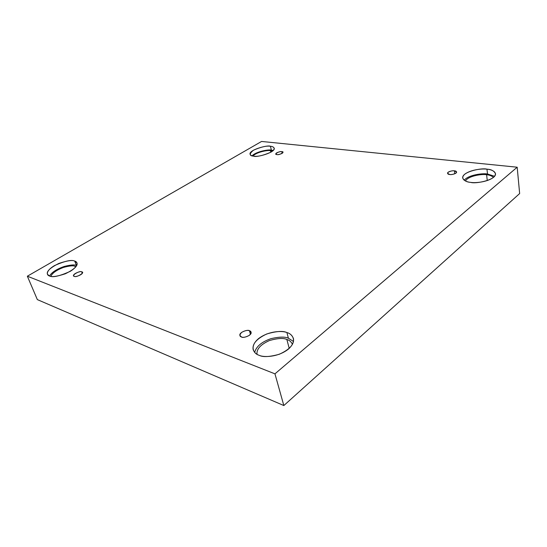 <?xml version="1.0" encoding="UTF-8"?>
<svg xmlns="http://www.w3.org/2000/svg" width="547" height="547" viewBox="0 0 547 547"><rect width="100%" height="100%" fill="white"/><g stroke="black" fill="none" stroke-linecap="round" stroke-linejoin="round"><path stroke-width="0.82" d="M454.407 170.835C453.189 170.363 447.282 171.573 447.542 173.337L449.709 174.5C447.767 174.377 447.268 173.618 448.198 172.223C450.639 171.006 452.704 170.541 454.407 170.835C456.355 170.944 456.875 171.696 455.966 173.105C453.511 174.336 451.425 174.801 449.709 174.5C450.919 174.978 456.861 173.775 456.608 172.004L454.407 170.835L454.796 173.761L454.407 170.835M281.787 151.669C281.028 151.191 275.394 152.716 275.838 153.98L276.967 154.562C273.076 154.692 279.524 150.835 281.787 151.669C285.712 151.519 279.257 155.41 276.967 154.562C277.712 155.047 283.373 153.529 282.936 152.257L281.787 151.669L282.177 153.304L281.787 151.669M81.694 271.88C81.175 270.58 72.389 273.972 73.695 275.743L74.351 276.297C70.296 276.003 80.101 270.136 81.694 271.88C85.817 272.132 75.971 278.074 74.351 276.297C74.85 277.616 83.677 274.225 82.378 272.44L81.694 271.88L82.255 273.309L81.694 271.88M249.439 330.75C248.249 329.15 238.622 332.323 239.942 335.537L241.494 336.952C239.436 336.426 239.449 334.921 241.535 332.432C245.145 330.504 247.777 329.944 249.439 330.75C251.517 331.25 251.524 332.754 249.473 335.263C245.829 337.225 243.169 337.786 241.494 336.952C242.656 338.579 252.345 335.427 251.039 332.193L249.439 330.75L250.464 334.285L249.439 330.75M270.43 146.281C267.893 144.661 248.475 150.042 250.082 154.261C250.676 155.382 251.866 156.004 253.658 156.127C249.165 155.861 249.111 153.885 253.493 150.179C261.131 146.904 266.779 145.605 270.43 146.281C273.343 146.391 276.83 148.469 270.95 152.155C263.128 155.553 257.363 156.873 253.658 156.127C256.058 157.837 275.777 152.456 274.211 148.189C273.575 147.013 272.31 146.377 270.43 146.281L271.367 150.117L270.43 146.281M252.058 155.806C256.564 151.314 269.103 149.31 271.367 150.117C269.103 149.31 256.564 151.314 252.058 155.806M270.423 150.678C268.433 149.871 256.447 151.963 253.029 156.032C256.447 151.963 268.433 149.871 270.423 150.678L270.806 152.244L270.423 150.678L272.44 151.15L270.423 150.678M486.967 169.187C482.406 167.601 461.859 171.628 462.68 177.973C464.013 180.667 466.714 182.144 470.803 182.39C466.119 182.089 459.282 178.91 464.882 174.11C471.22 169.426 482.892 168.517 486.967 169.187C491.514 169.413 498.905 172.38 493.497 177.351C487.165 182.247 474.83 183.163 470.803 182.39C475.213 184.086 496.218 180.134 495.507 173.7C494.064 170.862 491.22 169.358 486.967 169.187L487.514 174.014L486.967 169.187M464.171 180.223C468.806 174.637 483.432 173.084 487.514 174.014C483.432 173.084 468.806 174.637 464.171 180.223M486.611 174.76C482.905 173.775 468.314 175.683 465.456 180.989C468.314 175.683 482.905 173.775 486.611 174.76L487.268 180.572L486.611 174.76C489.326 174.931 491.609 175.799 493.469 177.372C491.609 175.799 489.326 174.931 486.611 174.76M286.908 332.562C283.038 330.689 276.303 331.167 266.704 333.991C256.564 338.791 252.058 344.042 253.179 349.752C254.396 352.61 256.365 354.449 259.093 355.276C254.047 353.957 248.823 346.771 258.635 338.531C269.151 330.62 282.806 330.682 286.908 332.562C291.825 333.677 298.074 340.425 288.372 349.143C277.657 357.588 263.025 357.41 259.093 355.276C262.813 357.287 269.555 356.945 279.319 354.258C289.712 349.519 294.409 344.254 293.431 338.463C292.091 335.284 289.917 333.314 286.908 332.562L288.399 338.224L286.908 332.562M254.663 352.398C256.249 346.47 261.678 341.896 270.956 338.661C279.216 336.774 285.035 336.624 288.399 338.224C285.035 336.624 279.216 336.774 270.956 338.661C261.678 341.896 256.249 346.47 254.663 352.398M286.86 339.496C283.531 337.855 277.726 338.203 269.445 340.535C260.577 344.542 256.434 349.123 257.015 354.292C256.434 349.123 260.577 344.542 269.445 340.535C277.726 338.203 283.531 337.855 286.86 339.496L289.226 348.398L286.86 339.496C289.342 340.152 291.209 341.766 292.474 344.337C291.209 341.766 289.342 340.152 286.86 339.496M74.734 261.11C72.532 259.852 67.226 260.639 58.823 263.456C50.146 267.811 46.351 271.415 47.439 274.259L49.442 275.948C46.591 275.305 45.387 271.059 54.392 265.644C64.854 260.987 71.63 259.476 74.734 261.11C77.571 261.671 79.363 265.692 70.296 271.319C59.486 276.194 52.539 277.732 49.442 275.948C51.527 277.288 56.826 276.563 65.332 273.78C74.146 269.411 78.023 265.794 76.977 262.922L74.734 261.11L76.443 265.48L74.734 261.11M49.538 275.989C51.774 272.297 56.656 269.124 64.177 266.478C70.597 264.851 74.686 264.516 76.443 265.48C74.686 264.516 70.597 264.851 64.177 266.478C56.656 269.124 51.774 272.297 49.538 275.989M75.028 266.314C73.394 265.391 69.496 265.774 63.356 267.456C56.3 270.204 52.15 273.165 50.912 276.338C52.15 273.165 56.3 270.204 63.356 267.456C69.496 265.774 73.394 265.391 75.028 266.314L75.418 267.305L75.028 266.314L75.903 266.71L75.028 266.314M37.34 299.606L283.838 405.546L274.956 373.847L27.35 276.208L37.34 299.606L27.35 276.208L261.569 141.454L517.182 167.211L274.956 373.847L283.838 405.546L519.65 193.549L517.182 167.211L519.65 193.549L283.838 405.546L37.34 299.606M27.35 276.208L274.956 373.847L517.182 167.211L261.569 141.454L27.35 276.208M293.513 341.492L288.399 338.224L293.513 341.492M494.556 176.291L487.514 174.014L494.556 176.291M273.192 150.487L271.367 150.117L273.192 150.487"/></g></svg>

